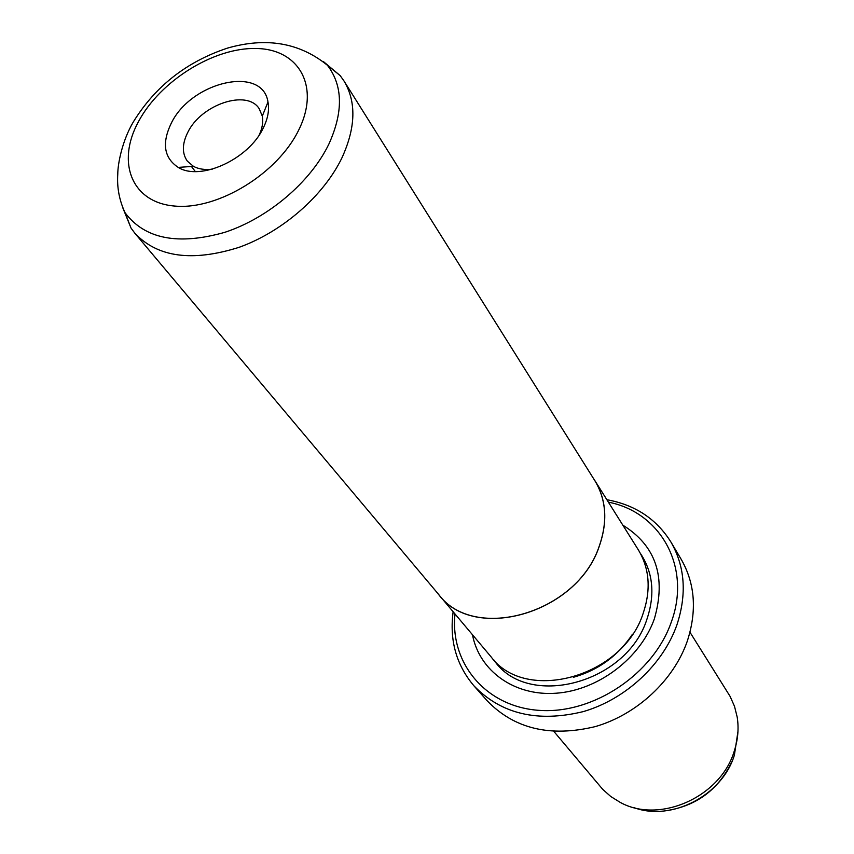 <?xml version="1.0" encoding="UTF-8"?>
<svg xmlns="http://www.w3.org/2000/svg" width="854" height="854" viewBox="0 0 854 854"><rect width="100%" height="100%" fill="white"/><g stroke="black" fill="none" stroke-linecap="round" stroke-linejoin="round"><path stroke-width="1.28" d="M323.495 61.648L340.17 75.611L343.948 80.906C356.428 101.733 355.819 127.257 342.112 157.488C323.922 195.566 282.514 231.786 239.056 247.329C192.342 262.05 157.627 257.374 134.9 233.281L131.025 228.061L122.837 207.906M343.948 80.906L594.811 480.621C606.372 499.803 607.813 521.751 599.134 546.453C577.091 613.418 474.066 642.742 438.657 594.448L134.9 233.281M263.235 128.079C248.76 159.218 200.338 181.379 178.24 167.405C163.989 157.947 161.652 143.269 171.206 123.371C191.061 81.632 262.584 64.936 267.975 102C269.469 109.942 267.9 118.631 263.235 128.079M259.242 134.932C262.349 128.143 263.363 121.876 262.295 116.133L259.232 108.768C247.126 88.933 201.096 104.466 187.773 132.391C182.073 143.824 181.934 153.41 187.357 161.16L193.431 166.327C198.576 169.103 204.853 170.053 212.262 169.177M593.381 478.336L594.864 480.599C606.425 499.793 607.867 521.741 599.188 546.464C577.133 613.471 474.045 642.816 438.614 594.491L436.928 592.388M594.864 480.599L638.248 549.72C649.499 568.38 651.154 589.506 643.233 613.119C623.185 677.094 525.733 703.824 491.146 656.939L438.614 594.491M622.833 525.167C655.904 545.727 666.408 576.941 654.367 618.83C640.532 658.167 598.216 690.278 556.242 693.213C514.225 696.352 479.254 670.764 472.486 634.757M689.979 632.259L730.117 696.416L734.515 706.354L737.183 717.04C738.956 728.216 737.984 739.532 734.291 750.986C720.797 796.995 659.331 824.259 620.153 802.344L610.791 796.526L602.678 789.309L553.894 731.462M455.001 613.973C449.78 663.238 486.033 707.24 539.888 710.411C593.594 714.072 653.513 673.849 671.34 621.958C691.655 566.832 660.281 512.101 608.4 502.163M606.863 499.718C635.12 504.842 656.48 518.954 670.934 542.044C684.993 566.512 686.99 594.106 676.934 624.818C663.056 664.444 625.736 699.223 583.431 711.563C537.732 722.719 501.202 714.104 473.831 685.709C456.271 664.882 449.375 640.233 453.143 611.763M473.831 685.709L487.036 700.654C514.183 728.825 550.286 737.472 595.334 726.583C637.031 714.52 673.731 680.275 687.299 641.13C697.12 610.781 695.071 583.463 681.118 559.189L670.934 542.044M340.17 75.611L327.434 65.288C342.945 85.667 343.425 111.927 328.886 144.07C310.557 182.094 268.188 218.112 224.762 232.341C178.038 245.546 144.817 239.024 125.09 212.774L131.025 228.061M298.783 129.904C320.41 86.393 298.932 49.094 256.317 48.497C213.97 47.28 160.189 80.82 138.444 121.695C116.101 162.495 131.719 202.814 175.102 206.092C218.154 210.02 277.796 173.447 298.783 129.904M632.483 634.212C618.05 655.819 598.334 670.187 573.344 677.318M640.286 553.221C652.99 572.233 655.242 594.128 647.022 618.926C626.74 684.129 526.63 709.471 493.858 659.961M633.668 807.51C671.18 821.879 722.356 795.469 734.397 755.075L737.963 731.483M327.434 65.288C299.573 42.679 266.202 36.968 227.324 48.155C186.482 61.787 155.108 86.446 133.213 122.133C122.197 140.814 117.756 163.851 117.777 174.067C116.87 187.496 119.304 200.402 125.09 212.774M193.431 166.327L178.24 167.405M195.32 171.558L191.424 166.466M731.857 761.736C718.161 790.217 695.647 806.624 664.337 810.958M262.295 116.133L267.975 102"/></g></svg>
